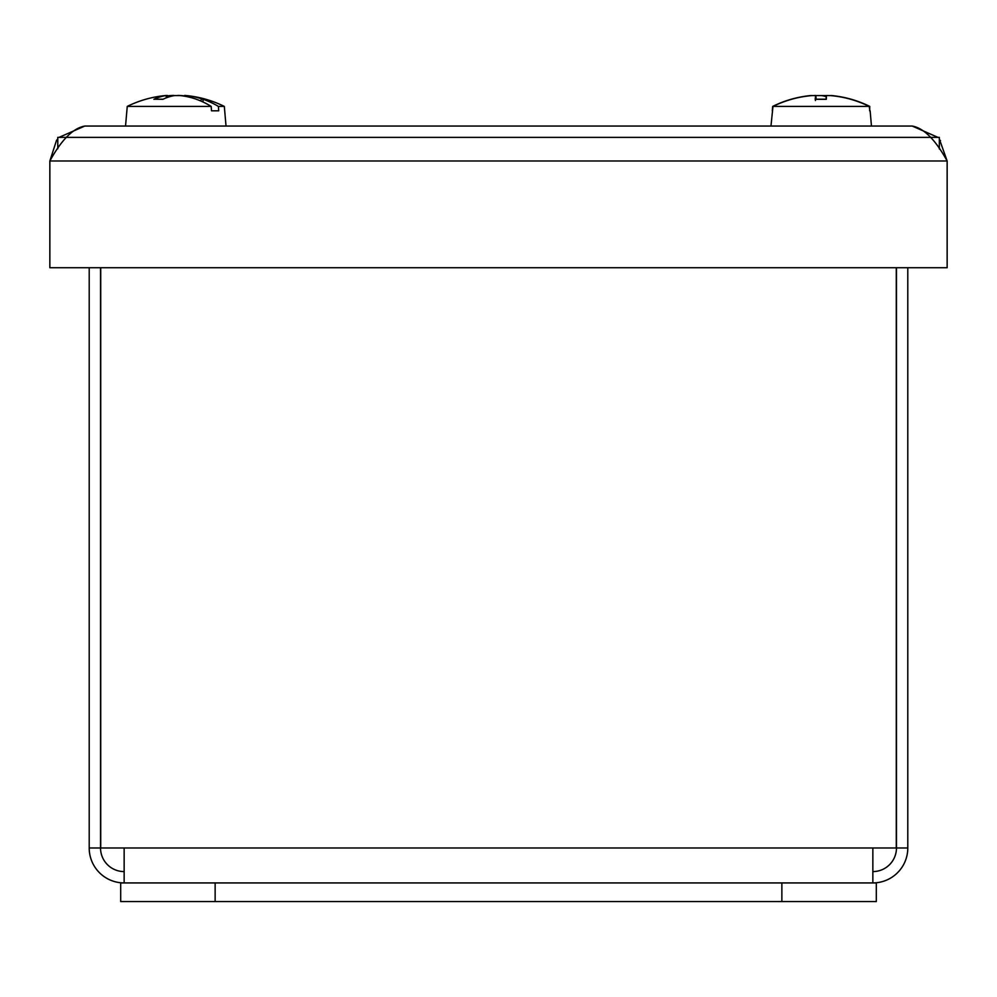 <?xml version="1.0" encoding="UTF-8"?>
<svg xmlns="http://www.w3.org/2000/svg" width="997" height="997" viewBox="0 0 997 997"><rect width="100%" height="100%" fill="white"/><g stroke="black" fill="none" stroke-linecap="round" stroke-linejoin="round"><path stroke-width="1.5" d="M57.789 138.832L56.468 140.527L49.85 160.991L49.85 267.719L947.15 267.719L947.15 160.991L939.336 138.982M937.953 137.374L912.205 126.046C923.858 128.139 935.498 139.792 947.15 160.991L49.85 160.991C61.502 139.792 73.142 128.139 84.795 126.046L59.047 137.374M84.795 126.046L912.205 126.046M200.684 100.51L201.868 98.89A109.545 96.659 90 0 1 203.027 99.264L203.027 102.006M203.027 99.264A109.446 90.104 90 0 1 218.393 106.405L218.717 110.804L211.501 110.804L211.19 106.405A109.446 87.213 -90 0 0 196.322 99.264A109.545 79.224 -90 0 0 195.362 98.89A109.471 86.403 81.8 0 0 180.071 95.575L174.712 95.575A109.471 61.241 -84 0 0 162.922 99.301L154.311 99.201M218.717 110.804L211.501 110.804M201.868 98.89A109.471 90.229 -81.1 0 0 186.252 95.575L185.38 95.575L186.252 95.575L186.202 96.497M165.328 95.575L166.187 95.575A109.471 66.525 83.7 0 0 153.924 99.301M211.19 106.405L127.255 106.405L125.535 126.046M185.218 95.475A109.558 109.558 0 0 1 224.313 106.405L218.393 106.405M176.855 95.575L171.496 95.575A109.471 86.403 -81.8 0 0 167.022 96.186M173.74 95.438L170.225 95.575A109.471 94.703 -80 0 0 167.384 95.899M184.557 96.186L184.619 95.438L184.183 95.899M177.84 95.438L181.354 95.575A109.471 94.703 80 0 1 184.582 95.949M167.135 97.507L166.96 95.55M815.446 100.51L815.21 99.301A109.471 4.91 85 0 1 815.808 95.575L812.032 95.575A109.471 109.034 -9.6 0 0 792.951 98.89A109.545 108.748 90 0 0 791.643 99.264A109.446 109.446 90 0 0 772.987 106.405L770.968 126.046M826.239 96.697A109.471 55.346 84.2 0 0 821.615 95.575L816.319 95.575A109.471 90.49 -81.1 0 0 816.094 95.6L814.848 95.438M849.444 98.927L849.469 98.89A109.471 109.034 9.6 0 0 830.389 95.575L826.613 95.575M849.469 98.89A109.545 108.748 -90 0 1 850.777 99.264A109.446 109.446 -90 0 1 869.446 106.405L869.833 110.804L869.259 106.405L772.687 106.405L772.301 110.804M869.259 106.405A109.446 109.371 -90 0 0 850.603 99.264A109.545 108.299 -90 0 0 849.307 98.89A109.471 108.947 27.3 0 0 830.239 95.575L826.339 95.562L826.014 99.201L826.339 95.562A109.471 1.608 -85 0 1 826.314 99.301L815.21 99.301M831.174 95.513A109.558 109.558 0 0 1 869.745 106.405L869.646 110.804M826.164 96.672L826.102 95.575L820.818 95.575M830.675 95.6A109.471 60.867 -84 0 0 830.513 95.575L831.722 95.575M810.711 95.687L811.907 95.575L810.711 95.575A109.471 93.967 80.2 0 0 802.822 96.746M89.207 267.719L89.207 847.973A34.945 34.945 0 0 0 124.151 882.931L124.151 847.973L100.722 847.973L100.722 267.719M124.151 871.59A23.616 23.616 0 0 1 100.535 847.973L100.535 267.719M872.849 871.59A23.616 23.616 0 0 0 896.465 847.973L907.793 847.973L907.793 267.719M896.465 847.973L896.465 267.719M896.278 267.719L896.278 847.973L872.849 847.973L872.849 882.931A34.945 34.945 0 0 0 907.793 847.973M100.535 847.973L89.207 847.973M120.687 901.562L876.313 901.562L876.313 882.931L120.687 882.931L120.687 901.562M939.336 149.002L939.336 137.374L57.789 137.374L57.789 148.777M57.789 140.34L56.468 140.527M940.532 140.527L939.336 140.353M171.496 95.575L171.459 96.211M166.187 95.575L166.337 97.806M815.808 95.575L816.132 99.201L815.82 95.562M124.151 847.973L872.849 847.973M215.14 901.562L215.14 882.931M781.86 882.931L781.86 901.562M166.362 95.475A109.558 109.558 0 0 0 127.255 106.405M224.313 106.405L226.032 126.046M163.259 99.201L154.348 99.201M167.346 95.45L167.409 96.123M870.132 110.804L871.465 126.046M826.276 99.201L815.272 99.201M811.246 95.513A109.558 109.558 0 0 0 772.687 106.405"/></g></svg>
